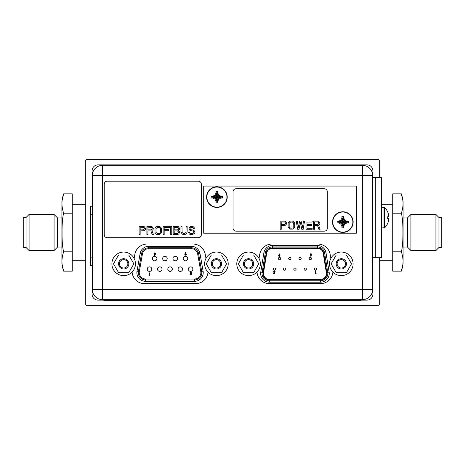 <?xml version="1.0" encoding="UTF-8"?>
<svg xmlns="http://www.w3.org/2000/svg" width="465" height="465" viewBox="0 0 465 465"><rect width="100%" height="100%" fill="white"/><g stroke="black" fill="none" stroke-linecap="round" stroke-linejoin="round"><path stroke-width="0.7" d="M379.26 177.595L379.26 160.204L378.312 159.263L86.688 159.263L85.74 160.204L85.74 304.796L86.688 305.738L378.312 305.738L379.26 304.796L379.26 257.715M103.8 300.128L97.993 300.128A5.894 5.894 0 0 1 92.105 294.24L92.105 265.62M92.105 206.239L92.105 170.76A5.894 5.894 0 0 1 97.993 164.872L367.007 164.872A5.894 5.894 0 0 1 372.895 170.76L372.895 177.595M372.895 257.715L372.895 294.24A5.894 5.894 0 0 1 367.007 300.128L361.125 300.128M92.291 175.619L92.291 289.381A10.277 10.277 0 0 0 102.567 299.658L362.433 299.658A10.277 10.277 0 0 0 372.709 289.381L372.709 175.619A10.277 10.277 0 0 0 362.433 165.342L362.433 175.619L372.709 175.619A10.277 10.277 0 0 0 362.433 165.342L102.567 165.342A10.277 10.277 0 0 0 92.291 175.619L102.567 175.619L102.567 165.342M372.709 289.381L362.433 289.381L362.433 175.619L102.567 175.619L102.567 289.381L92.291 289.381M132.101 272.083A12.445 12.445 0 0 0 144.51 283.633L195.596 283.633A12.445 12.445 0 0 0 208.006 272.083M205.978 258.401L205.257 254.326A12.445 12.445 0 0 0 193.004 244.044L147.103 244.044A12.445 12.445 0 0 0 134.85 254.326L134.135 258.401M256.994 272.083A12.445 12.445 0 0 0 269.404 283.633L320.49 283.633A12.445 12.445 0 0 0 332.899 272.083M330.865 258.401L330.15 254.326A12.445 12.445 0 0 0 317.897 244.044L271.996 244.044A12.445 12.445 0 0 0 259.743 254.326L259.022 258.401M102.567 299.658L102.567 289.381L362.433 289.381L362.433 299.658M188.342 269.119A2.261 2.261 0 0 1 190.604 266.858A2.261 2.261 0 0 1 192.865 269.119A2.261 2.261 0 0 1 190.604 271.38A2.261 2.261 0 0 1 188.342 269.119M187.726 258.563A2.261 2.261 0 0 1 185.465 260.824A2.261 2.261 0 0 1 183.204 258.563A2.261 2.261 0 0 1 185.465 256.302A2.261 2.261 0 0 1 187.726 258.563M177.456 258.563A2.261 2.261 0 0 1 175.195 260.824A2.261 2.261 0 0 1 172.928 258.563A2.261 2.261 0 0 1 175.195 256.302A2.261 2.261 0 0 1 177.456 258.563M167.179 258.563A2.261 2.261 0 0 1 164.918 260.824A2.261 2.261 0 0 1 162.657 258.563A2.261 2.261 0 0 1 164.918 256.302A2.261 2.261 0 0 1 167.179 258.563M156.908 258.563A2.261 2.261 0 0 1 154.642 260.824A2.261 2.261 0 0 1 152.381 258.563A2.261 2.261 0 0 1 154.642 256.302A2.261 2.261 0 0 1 156.908 258.563M182.594 269.119A2.261 2.261 0 0 1 180.327 271.38A2.261 2.261 0 0 1 178.066 269.119A2.261 2.261 0 0 1 180.327 266.858A2.261 2.261 0 0 1 182.594 269.119M172.317 269.119A2.261 2.261 0 0 1 170.056 271.38A2.261 2.261 0 0 1 167.795 269.119A2.261 2.261 0 0 1 170.056 266.858A2.261 2.261 0 0 1 172.317 269.119M162.041 269.119A2.261 2.261 0 0 1 159.78 271.38A2.261 2.261 0 0 1 157.519 269.119A2.261 2.261 0 0 1 159.78 266.858A2.261 2.261 0 0 1 162.041 269.119M151.77 269.119A2.261 2.261 0 0 1 149.509 271.38A2.261 2.261 0 0 1 147.242 269.119A2.261 2.261 0 0 1 149.509 266.858A2.261 2.261 0 0 1 151.77 269.119M197.666 253.931L199.985 253.518L203.095 271.147A8.672 8.672 0 0 1 194.556 281.325L145.551 281.325A8.672 8.672 0 0 1 137.012 271.147L140.122 253.518L141.517 253.768L138.407 271.391A7.26 7.26 0 0 0 145.551 279.913L194.556 279.913A7.26 7.26 0 0 0 201.705 271.391L198.596 253.768A7.26 7.26 0 0 0 191.446 247.769L148.666 247.769A7.26 7.26 0 0 0 141.517 253.768L142.447 253.931L139.337 271.554A6.312 6.312 0 0 0 145.551 278.971L194.556 278.971A6.312 6.312 0 0 0 200.775 271.554L197.666 253.931A6.312 6.312 0 0 0 191.446 248.711L148.666 248.711A6.312 6.312 0 0 0 142.447 253.931M145.551 281.325L145.551 279.913A7.26 7.26 0 0 1 138.297 272.653A7.26 7.26 0 0 0 145.551 279.913A7.26 7.26 0 0 1 138.407 271.391L137.012 271.147M184.948 253.733L184.75 254.361L185.564 255.186L186.366 254.367L185.576 253.535L186.035 252.635L185.616 252.425L184.948 253.733M185.221 254.338L185.552 253.971L185.895 254.343L185.558 254.715L185.221 254.338M191.528 273.449L190.464 273.112L190.842 272.682L191.743 272.92L190.871 272.211L189.993 273.129L190.952 273.972L190.848 274.472L190.022 274.472L190.022 274.908L191.22 274.908L191.528 273.449M150.032 275.053L149.498 275.053L149.498 272.862L149.021 272.862L149.021 275.489L150.032 275.053M155.356 254.309L155.554 253.681L154.74 252.861L153.938 253.675L154.729 254.512L154.27 255.407L154.688 255.622L155.356 254.309M155.083 253.704L154.752 254.07L154.409 253.704L154.752 253.332L155.083 253.704M323.687 253.175L324.617 253.024A7.26 7.26 0 0 0 317.45 246.921L272.438 246.921A7.26 7.26 0 0 0 265.271 253.024L262.161 272.351A7.26 7.26 0 0 0 269.328 280.761L320.565 280.761A7.26 7.26 0 0 0 327.726 272.351L324.617 253.024A7.26 7.26 0 0 0 317.45 246.921L317.45 247.862L272.438 247.862A6.312 6.312 0 0 0 266.201 253.175L263.091 272.496A6.312 6.312 0 0 0 269.328 279.82L320.565 279.82A6.312 6.312 0 0 0 326.796 272.496L323.687 253.175A6.312 6.312 0 0 0 317.45 247.862M269.328 279.343A5.842 5.842 0 0 1 263.556 272.571L266.666 253.251A5.842 5.842 0 0 1 272.438 248.333L317.45 248.333A5.842 5.842 0 0 1 323.222 253.251L326.331 272.571A5.842 5.842 0 0 1 320.565 279.343L269.328 279.343M263.556 272.571A5.842 5.842 0 0 0 263.481 273.501M279.401 253.907L278.529 255.855L279.349 256.686L280.157 255.86L279.36 255.023L279.82 254.117L279.401 253.907M279.006 255.831L279.337 255.465L279.68 255.837L279.337 256.209L279.006 255.831M274.641 273.705L274.955 272.24L273.879 271.897L274.263 271.467L275.17 271.705L274.286 270.996L273.403 271.915L274.367 272.769L274.269 273.269L273.437 273.269L273.437 273.705L274.641 273.705M315.875 273.705L316.159 273.269L315.619 273.269L315.619 271.06L315.142 271.06L315.142 273.705L315.875 273.705M290.939 258.563A1.133 1.133 0 0 0 289.805 257.43A1.133 1.133 0 0 0 288.678 258.563A1.133 1.133 0 0 0 289.805 259.691A1.133 1.133 0 0 0 290.939 258.563M311.486 258.563A1.133 1.133 0 0 0 310.358 257.43A1.133 1.133 0 0 0 309.225 258.563A1.133 1.133 0 0 0 310.358 259.691A1.133 1.133 0 0 0 311.486 258.563M285.801 269.119A1.133 1.133 0 0 0 284.673 267.985A1.133 1.133 0 0 0 283.54 269.119A1.133 1.133 0 0 0 284.673 270.252A1.133 1.133 0 0 0 285.801 269.119M306.348 269.119A1.133 1.133 0 0 0 305.22 267.985A1.133 1.133 0 0 0 304.087 269.119A1.133 1.133 0 0 0 305.22 270.252A1.133 1.133 0 0 0 306.348 269.119M316.624 269.119A1.133 1.133 0 0 0 315.491 267.985A1.133 1.133 0 0 0 314.363 269.119A1.133 1.133 0 0 0 315.491 270.252A1.133 1.133 0 0 0 316.624 269.119M296.077 269.119A1.133 1.133 0 0 0 294.944 267.985A1.133 1.133 0 0 0 293.816 269.119A1.133 1.133 0 0 0 294.944 270.252A1.133 1.133 0 0 0 296.077 269.119M275.53 269.119A1.133 1.133 0 0 0 274.397 267.985A1.133 1.133 0 0 0 273.269 269.119A1.133 1.133 0 0 0 274.397 270.252A1.133 1.133 0 0 0 275.53 269.119M301.215 258.563A1.133 1.133 0 0 0 300.082 257.43A1.133 1.133 0 0 0 298.949 258.563A1.133 1.133 0 0 0 300.082 259.691A1.133 1.133 0 0 0 301.215 258.563M280.662 258.563A1.133 1.133 0 0 0 279.535 257.43A1.133 1.133 0 0 0 278.401 258.563A1.133 1.133 0 0 0 279.535 259.691A1.133 1.133 0 0 0 280.662 258.563M310.853 256.314L311.724 254.361L310.905 253.535L310.097 254.355L310.893 255.198L310.434 256.099L310.853 256.314M311.248 254.384L310.916 254.756L310.574 254.384L310.916 254.006L311.248 254.384M118.581 272.676L113.477 263.841L118.581 255.006L128.782 255.006L133.885 263.841L128.782 272.676L118.581 272.676L113.477 263.841L118.581 255.006L128.782 255.006L133.885 263.841L128.782 272.676L118.581 272.676M118.546 263.841A5.138 5.138 0 0 1 123.678 258.703A5.138 5.138 0 0 1 128.817 263.841A5.138 5.138 0 0 1 123.678 268.979A5.138 5.138 0 0 1 118.546 263.841A5.138 5.138 0 0 1 123.678 258.703A5.138 5.138 0 0 1 128.817 263.841A5.138 5.138 0 0 1 123.678 268.979A5.138 5.138 0 0 1 118.546 263.841M123.678 275.623A11.782 11.782 0 0 1 111.896 263.841A11.782 11.782 0 0 1 123.678 252.059A11.782 11.782 0 0 1 135.46 263.841A11.782 11.782 0 0 1 123.678 275.623A11.782 11.782 0 0 1 111.896 263.841A11.782 11.782 0 0 1 123.678 252.059A11.782 11.782 0 0 1 135.46 263.841A11.782 11.782 0 0 1 123.678 275.623M119.488 263.841A4.197 4.197 0 0 1 123.678 259.644A4.197 4.197 0 0 1 127.875 263.841A4.197 4.197 0 0 1 123.678 268.038A4.197 4.197 0 0 1 119.488 263.841A4.197 4.197 0 0 1 123.678 259.644A4.197 4.197 0 0 1 127.875 263.841A4.197 4.197 0 0 1 123.678 268.038A4.197 4.197 0 0 1 119.488 263.841M243.468 272.676L238.365 263.841L243.468 255.006L253.675 255.006L258.773 263.841L253.675 272.676L243.468 272.676L238.365 263.841L243.468 255.006L253.675 255.006L258.773 263.841L253.675 272.676L243.468 272.676M243.433 263.841A5.138 5.138 0 0 1 248.572 258.703A5.138 5.138 0 0 1 253.71 263.841A5.138 5.138 0 0 1 248.572 268.979A5.138 5.138 0 0 1 243.433 263.841A5.138 5.138 0 0 1 248.572 258.703A5.138 5.138 0 0 1 253.71 263.841A5.138 5.138 0 0 1 248.572 268.979A5.138 5.138 0 0 1 243.433 263.841M248.572 275.623A11.782 11.782 0 0 1 236.79 263.841A11.782 11.782 0 0 1 248.572 252.059A11.782 11.782 0 0 1 260.354 263.841A11.782 11.782 0 0 1 248.572 275.623A11.782 11.782 0 0 1 236.79 263.841A11.782 11.782 0 0 1 248.572 252.059A11.782 11.782 0 0 1 260.354 263.841A11.782 11.782 0 0 1 248.572 275.623M244.375 263.841A4.197 4.197 0 0 1 248.572 259.644A4.197 4.197 0 0 1 252.762 263.841A4.197 4.197 0 0 1 248.572 268.038A4.197 4.197 0 0 1 244.375 263.841A4.197 4.197 0 0 1 248.572 259.644A4.197 4.197 0 0 1 252.762 263.841A4.197 4.197 0 0 1 248.572 268.038A4.197 4.197 0 0 1 244.375 263.841M211.325 272.676L206.228 263.841L211.325 255.006L221.532 255.006L226.635 263.841L221.532 272.676L211.325 272.676L206.228 263.841L211.325 255.006L221.532 255.006L226.635 263.841L221.532 272.676L211.325 272.676M211.29 263.841A5.138 5.138 0 0 1 216.428 258.703A5.138 5.138 0 0 1 221.567 263.841A5.138 5.138 0 0 1 216.428 268.979A5.138 5.138 0 0 1 211.29 263.841A5.138 5.138 0 0 1 216.428 258.703A5.138 5.138 0 0 1 221.567 263.841A5.138 5.138 0 0 1 216.428 268.979A5.138 5.138 0 0 1 211.29 263.841M216.428 275.623A11.782 11.782 0 0 1 204.647 263.841A11.782 11.782 0 0 1 216.428 252.059A11.782 11.782 0 0 1 228.21 263.841A11.782 11.782 0 0 1 216.428 275.623A11.782 11.782 0 0 1 204.647 263.841A11.782 11.782 0 0 1 216.428 252.059A11.782 11.782 0 0 1 228.21 263.841A11.782 11.782 0 0 1 216.428 275.623M212.238 263.841A4.197 4.197 0 0 1 216.428 259.644A4.197 4.197 0 0 1 220.625 263.841A4.197 4.197 0 0 1 216.428 268.038A4.197 4.197 0 0 1 212.238 263.841A4.197 4.197 0 0 1 216.428 259.644A4.197 4.197 0 0 1 220.625 263.841A4.197 4.197 0 0 1 216.428 268.038A4.197 4.197 0 0 1 212.238 263.841M336.218 272.676L331.115 263.841L336.218 255.006L346.419 255.006L351.523 263.841L346.419 272.676L336.218 272.676L331.115 263.841L336.218 255.006L346.419 255.006L351.523 263.841L346.419 272.676L336.218 272.676M336.183 263.841A5.138 5.138 0 0 1 341.322 258.703A5.138 5.138 0 0 1 346.454 263.841A5.138 5.138 0 0 1 341.322 268.979A5.138 5.138 0 0 1 336.183 263.841A5.138 5.138 0 0 1 341.322 258.703A5.138 5.138 0 0 1 346.454 263.841A5.138 5.138 0 0 1 341.322 268.979A5.138 5.138 0 0 1 336.183 263.841M341.322 275.623A11.782 11.782 0 0 1 329.54 263.841A11.782 11.782 0 0 1 341.322 252.059A11.782 11.782 0 0 1 353.104 263.841A11.782 11.782 0 0 1 341.322 275.623A11.782 11.782 0 0 1 329.54 263.841A11.782 11.782 0 0 1 341.322 252.059A11.782 11.782 0 0 1 353.104 263.841A11.782 11.782 0 0 1 341.322 275.623M337.125 263.841A4.197 4.197 0 0 1 341.322 259.644A4.197 4.197 0 0 1 345.512 263.841A4.197 4.197 0 0 1 341.322 268.038A4.197 4.197 0 0 1 337.125 263.841A4.197 4.197 0 0 1 341.322 259.644A4.197 4.197 0 0 1 345.512 263.841A4.197 4.197 0 0 1 341.322 268.038A4.197 4.197 0 0 1 337.125 263.841M356.399 233.209L203.705 233.209L203.705 186.081L356.399 186.081L356.399 233.209M220.858 196.213L222.636 196.213L216.899 197.108L222.636 196.213L222.578 198.003L211.162 196.213L212.941 196.213L214.882 195.091L216.004 193.149L216.01 191.371L217.794 191.371L217.794 193.149L218.916 195.091L220.858 196.213L216.899 197.108L212.941 196.213L214.882 195.091L216.899 197.108L216.01 191.371L216.899 197.108L217.794 191.371L216.899 197.108L218.916 195.091L220.858 196.213M211.151 197.108L211.162 196.213L216.899 197.108L211.162 197.997L211.162 196.213L216.899 197.108L212.941 198.003L211.162 197.997L211.151 197.108M214.882 199.125L212.941 198.003L216.899 197.108L214.882 199.125L212.941 198.003L211.162 197.997L216.899 197.108L216.004 201.066L214.882 199.125L216.899 197.108L216.01 202.845L216.899 197.108L217.794 202.845L216.01 202.845L216.004 201.066L214.882 199.125M217.794 201.066L216.899 197.108L218.916 199.125L217.794 201.066L217.794 202.845L216.01 202.845L216.899 197.108L222.636 197.997L220.858 198.003L218.916 199.125L217.794 201.066L216.899 197.108L222.636 196.213L222.636 197.997L216.899 197.108L214.882 195.091L216.004 193.149L216.899 197.108L216.01 191.371L217.794 191.371L216.899 197.108L217.794 193.149L218.916 195.091L216.899 197.108L217.794 202.845L217.794 201.066M227.222 197.108A10.323 10.323 0 0 1 216.899 207.425A10.323 10.323 0 0 1 206.582 197.108A10.323 10.323 0 0 1 216.899 186.785A10.323 10.323 0 0 1 227.222 197.108A10.323 10.323 0 0 1 216.899 207.425A10.323 10.323 0 0 1 206.582 197.108A10.323 10.323 0 0 1 216.899 186.785A10.323 10.323 0 0 1 227.222 197.108M346.785 221.189L348.564 221.189L342.827 222.084L348.564 221.189L348.564 222.979L337.09 221.189L338.869 221.189L340.81 220.067L341.932 218.126L341.932 216.347L343.722 216.347L343.722 218.126L344.844 220.067L346.785 221.189L342.827 222.084L338.869 221.189L340.81 220.067L342.827 222.084L341.932 216.347L342.827 222.084L343.722 216.347L342.827 222.084L344.844 220.067L346.785 221.189M337.079 222.084L337.09 221.189L342.827 222.084L337.09 222.979L337.09 221.189L342.827 222.084L338.869 222.979L337.09 222.979L337.079 222.084M340.81 224.101L338.869 222.979L342.827 222.084L340.81 224.101L338.869 222.979L337.09 222.979L342.827 222.084L341.932 226.042L340.81 224.101L342.827 222.084L341.932 227.821L342.827 222.084L343.722 227.821L341.932 227.821L341.932 226.042L340.81 224.101M343.722 226.042L342.827 222.084L344.844 224.101L343.722 226.042L343.722 227.821L341.932 227.821L342.827 222.084L348.564 222.979L346.785 222.979L344.844 224.101L343.722 226.042L342.827 222.084L348.564 221.189L348.564 222.979L342.827 222.084L340.81 220.067L341.932 218.126L342.827 222.084L341.932 216.347L343.722 216.347L342.827 222.084L343.722 218.126L344.844 220.067L342.827 222.084L343.722 227.821L343.722 226.042M353.15 222.084A10.323 10.323 0 0 1 342.827 232.407A10.323 10.323 0 0 1 332.504 222.084A10.323 10.323 0 0 1 342.827 211.761A10.323 10.323 0 0 1 353.15 222.084A10.323 10.323 0 0 1 342.827 232.407A10.323 10.323 0 0 1 332.504 222.084A10.323 10.323 0 0 1 342.827 211.761A10.323 10.323 0 0 1 353.15 222.084M372.709 257.715L375.726 257.715L375.726 177.595L381.381 177.595L381.381 257.715L375.726 257.715L375.726 177.595L372.709 177.595M387.665 216.777L387.688 217.632M387.688 211.976L387.688 211.976A14.002 14.002 0 0 1 388.322 213.697A13.758 11.916 0 0 1 388.624 215.638A13.758 6.876 0 0 1 388.322 216.76L387.665 216.76L387.688 217.701M387.688 223.334L387.688 223.334A14.002 14.002 0 0 0 388.322 221.613A13.758 11.916 180 0 0 388.624 219.672A13.758 6.876 180 0 0 388.322 218.55L387.665 218.55L387.688 217.428M218.916 199.125L216.899 197.108L220.858 198.003L218.916 199.125M344.844 224.101L342.827 222.084L346.785 222.979L344.844 224.101M351.697 299.942L361.125 299.942L361.125 300.32L103.8 300.32L103.8 299.942L351.697 299.942L351.697 300.32M352.028 165.342L352.028 164.965L361.456 164.965L361.456 165.342M352.028 164.965L104.131 164.965L104.131 165.342M92.291 257.139L90.408 257.139L90.408 206.239L92.291 206.239M90.408 257.139L90.408 265.62L92.291 265.62M233.058 228.146A3.017 3.017 0 0 0 236.075 231.163L324.297 231.163A3.017 3.017 0 0 0 327.314 228.146L327.314 191.766A3.017 3.017 0 0 0 324.297 188.749L236.075 188.749A3.017 3.017 0 0 0 233.058 191.766L233.058 228.146M286.58 222.927L285.196 221.16L280.186 220.985L280.186 229.28L281.22 229.28L281.22 225.572L285.196 225.397L286.405 224.165L286.58 222.927M284.504 224.514L281.22 224.514L281.22 221.869L285.022 222.043L285.545 223.456L284.504 224.514M290.724 220.985L289.172 221.514L288.131 222.927L288.131 227.339L289.864 229.106L292.973 229.106L294.7 227.339L294.7 222.927L292.973 221.16L290.724 220.985M290.724 222.043L292.799 222.224L293.665 223.101L293.839 226.455L292.799 228.048L290.724 228.222L289.172 227.164L289.172 223.101L290.724 222.043M299.018 229.28L300.402 222.572L301.785 229.28L303.168 229.28L304.552 220.985L303.511 220.985L302.477 227.339L301.093 220.985L299.71 220.985L298.332 227.339L297.292 220.985L296.257 220.985L297.641 229.28L299.018 229.28M312.154 228.222L306.97 228.222L306.97 225.397L311.463 225.397L311.463 224.339L306.97 224.339L306.97 222.043L312.154 222.043L312.154 220.985L305.935 220.985L305.935 229.28L312.154 229.28L312.154 228.222M314.573 225.572L317.514 225.572L318.891 229.28L320.1 229.28L318.548 225.223L319.757 224.165L319.932 222.927L318.548 221.16L313.538 220.985L313.538 229.28L314.573 229.28L314.573 225.572M317.857 224.514L314.573 224.514L314.573 221.869L318.374 222.043L318.891 223.456L317.857 224.514M104.236 234.709A3.017 3.017 0 0 0 107.252 237.725L198.305 237.725A3.017 3.017 0 0 0 201.322 234.709L201.322 184.187A3.017 3.017 0 0 0 198.305 181.176L107.252 181.176A3.017 3.017 0 0 0 104.236 184.187L104.236 234.709M145.504 228.263L144.121 226.502L139.111 226.321L139.111 234.616L140.151 234.616L140.151 230.913L144.121 230.733L145.336 229.501L145.504 228.263M143.435 229.855L140.151 229.855L140.151 227.205L143.952 227.385L144.47 228.792L143.435 229.855M147.922 230.913L150.863 230.913L152.247 234.616L153.456 234.616L151.898 230.559L153.107 229.501L153.281 228.263L151.898 226.502L146.888 226.321L146.888 234.616L147.922 234.616L147.922 230.913M151.206 229.855L147.922 229.855L147.922 227.205L151.73 227.385L152.247 228.792L151.206 229.855M157.6 226.321L156.048 226.85L155.008 228.263L155.008 232.674L156.74 234.441L159.85 234.441L161.576 232.674L161.576 228.263L159.85 226.502L157.6 226.321M157.6 227.385L159.675 227.559L160.541 228.443L160.71 231.797L159.675 233.383L157.6 233.558L156.048 232.5L156.048 228.443L157.6 227.385M164.168 234.616L164.168 230.733L168.661 230.733L168.661 229.675L164.168 229.675L164.168 227.385L169.353 227.385L169.353 226.321L163.134 226.321L163.134 234.616L164.168 234.616M171.771 234.616L171.771 226.321L170.736 226.321L170.736 234.616L171.771 234.616M178.514 230.384L179.374 229.501L179.548 228.263L178.165 226.502L173.154 226.321L173.154 234.616L177.305 234.616L178.856 233.912L179.548 231.797L178.514 230.384M174.189 227.385L177.99 227.559L178.514 228.443L178.339 229.321L177.473 229.855L174.189 229.855L174.189 227.385M178.514 231.971L177.99 233.383L174.189 233.558L174.189 230.913L177.473 230.913L178.514 231.971M187.151 231.797L187.151 226.321L186.116 226.321L185.942 232.5L184.384 233.558L183.007 233.383L182.141 232.5L181.966 226.321L180.931 226.321L180.931 231.797L182.141 234.087L183.698 234.616L185.25 234.441L186.634 233.383L187.151 231.797M193.37 228.263L194.411 228.263L194.236 227.734L193.027 226.502L192.161 226.321L190.609 226.502L189.226 227.559L189.052 228.972L189.918 230.384L193.027 231.088L193.893 231.971L193.545 233.029L192.336 233.558L190.261 233.383L189.569 232.326L188.534 232.326L189.226 233.912L190.092 234.441L192.336 234.616L194.585 233.383L194.928 232.674L194.585 231.088L193.202 230.03L190.778 229.675L190.092 228.792L190.261 227.914L191.301 227.385L192.853 227.559L193.37 228.263M26.075 247.531L26.075 217.469L23.25 217.469L23.25 247.531L26.075 247.531L29.092 250.548L54.074 250.548L54.074 214.452L29.092 214.452L29.092 250.548M72.261 251.821L72.261 271.136L63.659 271.136C61.403 264.69 61.403 258.249 63.659 251.821L72.261 251.821L72.261 193.864L63.659 193.864L61.897 201.397L61.897 263.603L63.659 271.136M63.659 251.821C62.548 247.758 62.014 241.318 62.06 232.5C62.019 223.619 62.554 217.178 63.659 213.179L72.261 213.179M63.659 213.179C61.403 206.751 61.403 200.31 63.659 193.864M54.074 214.452L57.561 217.94L57.561 247.06L61.897 247.06M438.925 217.469L438.925 247.531L441.75 247.531L441.75 217.469L438.925 217.469L435.908 214.452L410.926 214.452L410.926 250.548L407.439 247.06L407.439 217.94L410.926 214.452M438.925 247.531L435.908 250.548L435.908 214.452M392.739 213.179L392.739 193.864L401.342 193.864C403.597 200.31 403.597 206.751 401.342 213.179L392.739 213.179L392.739 271.136L401.342 271.136L403.103 263.603L403.103 201.397L403.103 217.94L407.439 217.94M401.342 213.179C402.452 217.242 402.986 223.682 402.94 232.5C402.981 241.381 402.446 247.822 401.342 251.821L392.739 251.821M401.342 251.821C403.597 258.249 403.597 264.69 401.342 271.136M407.439 247.06L403.103 247.06L403.103 263.603M139.337 271.554L138.407 271.391M148.666 248.711L148.666 246.357L191.446 246.357L191.446 248.711M201.816 272.653A7.26 7.26 0 0 0 201.705 271.391L200.775 271.554M194.556 278.971L194.556 281.325M203.095 271.147L201.705 271.391M191.446 246.357A8.672 8.672 0 0 1 199.985 253.518M145.551 279.913L145.551 278.971M140.122 253.518A8.672 8.672 0 0 1 148.666 246.357M327.819 273.501A7.26 7.26 0 0 0 327.726 272.351L326.796 272.496M263.091 272.496L262.161 272.351A7.26 7.26 0 0 0 269.328 280.761L269.328 279.82M262.161 272.351L260.766 272.124L263.876 252.803L266.201 253.175M272.438 247.862L272.438 245.508L317.45 245.508L317.45 246.921M320.565 279.82L320.565 282.174A8.672 8.672 0 0 0 329.127 272.124L327.726 272.351M324.617 253.024L326.012 252.803L329.127 272.124M317.45 245.508A8.672 8.672 0 0 1 326.012 252.803M263.876 252.803A8.672 8.672 0 0 1 272.438 245.508M269.328 280.761L269.328 282.174A8.672 8.672 0 0 1 260.766 272.124M269.328 282.174L320.565 282.174M319.368 248.333L317.45 248.333M272.438 248.333L270.711 248.333M226.955 197.108A10.056 10.056 0 0 0 216.899 187.052A10.056 10.056 0 0 0 206.849 197.108A10.056 10.056 0 0 0 216.899 207.163A10.056 10.056 0 0 0 226.955 197.108A10.056 10.056 0 0 0 216.899 187.052A10.056 10.056 0 0 0 206.849 197.108A10.056 10.056 0 0 0 216.899 207.163A10.056 10.056 0 0 0 226.955 197.108M352.883 222.084A10.056 10.056 0 0 0 342.827 212.028A10.056 10.056 0 0 0 332.771 222.084A10.056 10.056 0 0 0 342.827 232.14A10.056 10.056 0 0 0 352.883 222.084A10.056 10.056 0 0 0 342.827 212.028A10.056 10.056 0 0 0 332.771 222.084A10.056 10.056 0 0 0 342.827 232.14A10.056 10.056 0 0 0 352.883 222.084M381.381 207.332L384.677 207.599L384.677 227.711L384.02 227.978L384.02 207.332L384.677 207.599A14.031 14.031 0 0 1 387.688 211.906M113.228 300.32L113.228 299.942M113.559 165.342L113.559 164.965M92.291 214.725L90.408 214.725M381.381 227.978L384.677 227.711A14.031 14.031 0 0 0 387.688 223.403M26.075 217.469L29.092 214.452M72.261 260.778L85.74 260.778M72.261 204.222L85.74 204.222M57.561 247.06L54.074 250.548M57.561 217.94L61.897 217.94M392.739 260.778L379.26 260.778M392.739 204.222L381.381 204.222M401.342 193.864L403.103 201.397M435.908 250.548L410.926 250.548"/></g></svg>
